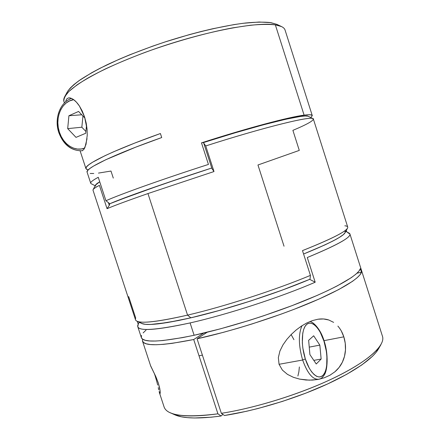 <?xml version="1.0" encoding="UTF-8"?>
<svg xmlns="http://www.w3.org/2000/svg" width="440" height="440" viewBox="0 0 440 440"><rect width="100%" height="100%" fill="white"/><g stroke="black" fill="none" stroke-linecap="round" stroke-linejoin="round"><path stroke-width="0.66" d="M136.917 321.167L141.576 323.416C146.812 325.908 163.246 324.049 190.867 317.823L187.556 315.123C158.994 321.645 142.114 323.659 136.917 321.167C135.476 320.452 135.08 319.418 135.718 318.07L128.667 296.571M346.308 230.401L346.791 231.919L346.308 230.401M344.839 225.786C347.298 226.023 348.194 226.798 347.54 228.102C345.433 231.985 330.418 239.487 302.489 250.613C333.57 238.178 348.645 230.318 347.716 227.046L313.368 119.047C314.457 115.027 267.289 126.198 205.733 145.954L213.994 171.551L147.956 193.562L187.556 315.123C224.032 306.647 276.095 289.8 310.42 275.38L302.489 250.613L310.42 275.38C276.095 289.8 224.032 306.647 187.556 315.123L147.956 193.562C128.442 200.365 114.802 205.403 107.047 208.676L99.407 185.356C94.837 187.759 92.708 189.376 93.016 190.218L135.509 319.786C137.066 324.148 154.418 322.591 187.556 315.123L190.867 317.823L167.31 322.586L150.706 324.44L145.272 324.302L141.565 323.411L145.272 324.302L150.706 324.44L158.076 323.879L178.305 320.568L190.867 317.823C226.27 309.7 276.562 293.409 309.683 279.351L282.156 290.136L251.141 300.839L219.676 310.37L190.867 317.823L219.676 310.37L251.141 300.839L282.156 290.136L309.683 279.351L310.101 278.669L309.683 279.351C278.245 292.617 232.293 307.731 197.208 316.311C161.232 324.698 142.197 326.59 140.107 321.976M95.854 186.093C94.6 185.488 95.887 184.052 99.726 181.786L95.513 185.07L99.726 181.786C97.317 183.194 95.915 184.283 95.524 185.053L93.104 189.668C93.572 188.755 95.667 187.314 99.407 185.356L107.047 208.676L109.28 205.348L109.824 203.737L116.49 200.998L163.262 184.085L211.756 168.014L178.844 178.811L136.197 193.589L109.824 203.737L109.28 205.348L108.394 202.637L109.28 205.348L107.047 208.676C114.802 205.403 128.442 200.365 147.956 193.562L213.994 171.551L211.926 168.542L203.698 143.066L211.926 168.542L213.994 171.551L205.733 145.954C264.082 127.232 310.508 115.924 312.978 118.651C314.606 120.142 307.912 124.042 292.892 130.356L299.288 150.403L257.961 164.989L284.026 246.219M344.702 230.863C348.541 233.492 334.829 241.208 303.578 254.012L324.627 245.047L333.02 240.972L339.245 237.501L343.277 234.68L345.087 232.672L343.277 234.68L339.245 237.501L333.02 240.972L324.627 245.047L303.578 254.012C329.18 243.617 343.019 236.506 345.087 232.683L347.54 228.102M345.158 232.54L344.977 231.072L345.158 232.54M312.978 118.651L308.314 116.32C305.575 113.52 260.205 124.355 203.847 142.456L203.698 143.066L205.733 145.954L203.698 143.066L203.847 142.456L235.197 132.787L263.269 124.845L285.599 119.284L300.674 116.408L305.294 115.979L307.973 116.188M211.756 168.014C166.161 182.649 123.899 197.571 109.824 203.737C123.899 197.571 166.161 182.649 211.756 168.014M310.101 278.669L310.42 275.38L310.101 278.669M317.3 379.544L318.538 379.341C312.587 379.522 307.291 373.082 302.649 360.019L305.322 358.941C300.735 344.834 301.587 328.433 306.779 324.308C311.905 319.974 319.814 328.026 323.978 341.171L320.282 332.349L318.082 328.812L315.75 326.034L313.368 324.132L311.02 323.18L308.792 323.235L306.779 324.308L305.052 326.387L303.694 329.395L302.753 333.245L302.319 342.832L302.852 348.189L305.322 358.941L309.298 368.247L311.652 371.861L314.116 374.577L316.591 376.299L318.973 376.97L321.173 376.585L323.109 375.177L324.704 372.812L325.914 369.606L326.695 365.684L326.909 356.34L326.343 351.257L323.978 341.171C328.213 354.25 327.954 370.013 323.109 375.177C318.329 380.54 309.832 373.12 305.322 358.941L302.649 360.019C307.61 373.797 313.154 380.177 319.291 379.159M302.649 360.019L279.054 364.293L302.649 360.019C298.518 345.587 298.304 334.158 302.005 325.716C298.304 334.158 298.518 345.587 302.649 360.019M319.836 345.12L321.145 359.057L316.245 363.99L309.898 354.58L308.644 340.307L313.676 335.781L319.836 345.12L321.145 359.057L313.808 360.371L321.145 359.057L316.245 363.99L309.898 354.58L308.644 340.307L313.676 335.781L319.836 345.12L309.243 347.127L319.836 345.12M297.891 376.002L298.87 371.839L299.365 366.966L298.87 371.839L297.891 376.002M293.948 339.68L291.132 334.582M337.882 326.106C340.489 329.054 342.469 332.635 343.822 336.837L324.005 340.654L343.822 336.837L345.241 343.25L345.483 349.894L344.498 356.334L342.331 362.274L339.07 367.483L334.889 371.811L329.945 375.227L324.467 377.707L319.341 379.159L324.467 377.707L329.945 375.227L334.889 371.811C338.102 369.061 340.582 365.882 342.331 362.274C344.179 358.43 345.23 354.305 345.483 349.894C345.714 345.422 345.164 341.066 343.822 336.837L341.33 331.018M317.361 379.533L312.378 380.083L306.042 380.028L299.657 379.12L293.414 377.306L287.48 374.385L282.381 370.09L279.054 364.293L278.344 357.61L279.928 351.01L282.953 344.911L286.841 339.389L291.335 334.378L296.214 329.945L301.428 326.09L306.845 322.938L312.416 320.595L318.005 319.22C321.937 318.643 325.534 318.901 328.801 319.995L333.641 322.382M150.541 365.596L155.892 376.761L158.345 383.042L160.121 390.786L159.951 393.949M155.155 375.898L154.204 373.164L155.155 375.898L155.474 375.837L155.155 375.898L156.959 382.129L155.155 375.898M379.5 346.836L376.161 352.27L372.515 356.252L361.796 364.952L346.704 374.319L327.784 383.878L305.927 393.102L282.31 401.451L258.28 408.425L246.549 411.274L224.477 415.509C253.974 410.971 291.781 399.762 322.003 386.48C352.236 373.17 372.73 358.974 378.455 348.948L380.947 344.625C375.127 354.811 353.958 369.391 322.57 383.158C291.187 396.897 251.878 408.562 221.342 413.314L197.076 338.8L221.342 413.314C256.674 407.853 303.518 392.981 336.397 376.756C369.358 360.492 385.402 344.993 382.498 336.391L349.921 233.981C350.972 237.49 336.76 245.339 307.28 257.521L315.189 282.222C280.984 297.088 227.469 314.512 190.097 322.927L194.117 335.269C226.914 328.158 271.365 314.264 305.025 300.536C338.74 286.786 358.627 274.725 360.344 268.653L361.46 272.168C359.805 278.355 340.329 290.422 307.142 304.123C274.005 317.796 230.016 331.634 197.076 338.8L207.185 332.239L197.076 338.8L223.427 332.327L237.584 328.345L252.032 323.956L280.682 314.298L294.316 309.227L318.934 299.084L338.685 289.575L352.523 281.32L357.071 277.8L360.041 274.742L361.46 272.168L356.961 273.235L361.46 272.168L360.344 268.653L358.886 271.194L355.85 274.225L351.208 277.717L337.106 285.962L327.75 290.598L317.009 295.488L292.006 305.663L263.841 315.711L249.238 320.441L220.462 328.823L194.117 335.269L190.097 322.927C156.888 330.154 139.447 331.408 137.775 326.689L138.226 324.28L137.263 321.332L138.226 324.269M347.699 232.628L349.921 233.981M317.279 379.55L309.227 380.16L299.657 379.12L293.414 377.306L287.48 374.385L282.381 370.09L279.054 364.293L278.344 357.61L279.928 351.01L282.953 344.911L286.841 339.389L291.335 334.378L296.214 329.945L301.428 326.09L306.845 322.938L312.416 320.595L318.005 319.22L323.527 318.967L328.801 319.995M141.356 337.612C143.215 342.892 160.804 342.111 194.117 335.269L182.463 337.634L163.086 340.516L155.606 341.033L149.683 340.951L145.343 340.307L142.566 339.136L141.356 337.607L137.775 326.689M159.583 393.201L164.087 406.94C167.041 415.63 184.987 417.923 217.927 413.826L193.715 339.515C161.414 345.906 144.342 346.418 142.489 341.061L142.527 339.108M142.489 341.061L150.706 366.08L155.892 376.761L158.345 383.042L159.814 388.729L160.237 392.293L160.017 393.965M157.674 385.033L156.959 382.129L157.674 385.033M158.746 389.813L158.268 387.635L158.746 389.813M159.462 392.799L159.137 391.54L159.462 392.799M142.412 340.791L143.566 342.529L146.212 343.789L150.398 344.542L156.129 344.735L163.399 344.344L172.156 343.349L193.715 339.515L203.687 333.086L193.715 339.515L217.927 413.826L221.073 416.014L217.927 413.826C194.645 416.966 178.722 416.592 170.159 412.704L174.713 414.755C183.134 418.572 198.589 418.99 221.073 416.014L222.882 414.398L221.073 416.014L211.272 417.192L194.337 417.989L187.352 417.632L181.44 416.796L174.663 414.739M345.774 231.396L349.036 233.068C353.975 235.741 340.06 243.892 307.28 257.521L315.189 282.222L309.683 279.351L315.189 282.222C280.984 297.088 227.469 314.512 190.097 322.927C152.081 331.05 134.745 331.584 138.094 324.522L139.238 322.289M221.342 413.314L224.477 415.509L221.342 413.314M141.317 337.486L141.531 335.395M143.127 332.926L146.02 330.121M72.248 98.758L73.502 99.55C75.466 100.925 77.451 103.097 79.453 106.068L84.562 116.87L86.196 123.096L87.082 129.349L87.252 135.19L86.009 144.392L83.798 149.501L82.06 150.799M65.714 101.788L66.11 100.089L67.111 98.588L68.706 97.878L70.092 97.939M113.295 178.101L110.99 171.05L98.472 173.085M312.252 115.544L285.07 30.079C284.295 27.527 281.055 25.784 275.352 24.855L304.106 115.154C309.276 114.483 311.993 114.615 312.252 115.544L310.816 117.574M86.669 169.455L85.904 168.382L86.592 166.821L88.803 164.764L92.587 162.217L104.934 155.727L113.432 151.855L134.651 143.11L160.413 133.524L161.716 137.55C113.619 154.539 84.816 168.625 87.104 172.178L90.728 183.238C90.338 182.182 92.846 180.202 98.258 177.293L105.936 200.734C120.654 194.156 162.657 179.146 208.445 164.423L201.482 142.857C247.319 128.073 289.25 116.969 304.106 115.154L275.352 24.855C268.994 24.167 260.722 24.288 250.536 25.223L232.991 27.814C207.18 32.56 175.032 41.492 145.216 52.327C130.625 57.849 117.249 63.432 105.089 69.08C93.885 74.646 84.562 79.888 77.121 84.816L68.844 91.498C65.236 95.458 63.597 98.791 63.927 101.508L64.41 102.982M88.165 169.95L85.954 168.68C83.6 164.912 112.327 150.59 160.413 133.524L161.716 137.55L135.734 147.158L105.847 159.704L93.528 166.078L89.793 168.553L87.654 170.528L87.065 172.002M67.111 98.588L68.706 97.878L70.862 98.148L73.502 99.55L76.439 102.184L79.453 106.068L82.253 111.067L84.562 116.87L87.082 129.349M67.821 91.069L70.317 87.967L73.975 84.546L78.788 80.828L91.823 72.661L99.951 68.305L119.053 59.307L129.795 54.786L152.966 46.041L165.072 41.943L189.431 34.595L201.333 31.455L212.817 28.727L233.943 24.613L243.32 23.271L259.188 22.022L270.804 22.633L276.898 24.365M95.161 185.74L91.234 183.75C89.485 182.913 91.828 180.763 98.258 177.293L105.936 200.734C120.654 194.156 162.657 179.146 208.445 164.423L201.482 142.857L203.847 142.456L201.482 142.857L234.724 132.555L277.31 120.775L288.25 118.168L304.106 115.154L308.88 114.73L311.575 114.994L312.257 115.901M105.936 200.734L109.824 203.737L105.936 200.734M64.603 102.795C63.371 101.162 63.421 99.094 64.757 96.586L68.987 91.355C73.414 87.401 79.569 83.055 87.439 78.314C104.538 68.585 129.635 57.623 157.564 47.944C207.372 30.844 257.18 21.714 275.352 24.855L281.518 26.571L276.865 24.349L269.929 22.506C263.571 21.907 255.448 22.072 245.559 23.007C224.477 25.52 195.833 32.126 166.634 41.437C144.447 48.774 124.57 56.568 107.008 64.806C96.267 70.142 87.263 75.196 79.998 79.976C73.832 84.513 69.575 88.539 67.227 92.059L66.347 94.226M82.654 150.579L82.038 150.799M87.032 138.666L84.948 147.472L83.798 149.501M93.753 173.498L90.206 173.47M84.639 148.121C74.998 152.042 63.234 144.463 59.422 132.209L58.823 132.611L59.422 132.209L61.242 136.576L63.674 140.492L66.621 143.809L69.988 146.405L73.639 148.17L77.457 149.05L81.285 148.989L84.639 148.121M82.231 150.761C71.649 150.959 64.004 144.925 59.29 132.666L58.823 132.611C63.492 144.881 71.291 150.931 82.225 150.761M73.689 99.688L69.559 100.92L66.198 102.982L63.283 105.847L60.918 109.406L59.191 113.514L58.152 118.025L57.844 122.76L58.273 127.545L59.422 132.209C54.434 118.14 61.633 101.145 73.689 99.688M78.562 111.458L84.942 118.074L78.562 111.458L68.915 115.742L78.562 111.458M86.548 125.054L85.707 133.276L76.005 137.368L67.689 128.629L68.915 115.742L81.758 114.774L68.915 115.742L67.689 128.629L81.835 127.221L67.689 128.629L76.005 137.368L85.707 133.276L86.548 125.054M82.957 116.017L81.835 127.221L85.894 131.461L81.835 127.221L82.957 116.017M318.538 379.341C320.689 378.582 321.299 378.956 323.923 375.485C327.646 371.052 328.652 354.09 324.093 340.934C320.843 329.494 313.269 321.618 309.788 321.585M199.029 355.817L202.395 355.141M85.954 168.669L80.113 150.86M64.757 96.586L67.227 92.059M71.61 98.445C59.884 102.135 54.032 118.938 58.823 132.616"/></g></svg>
